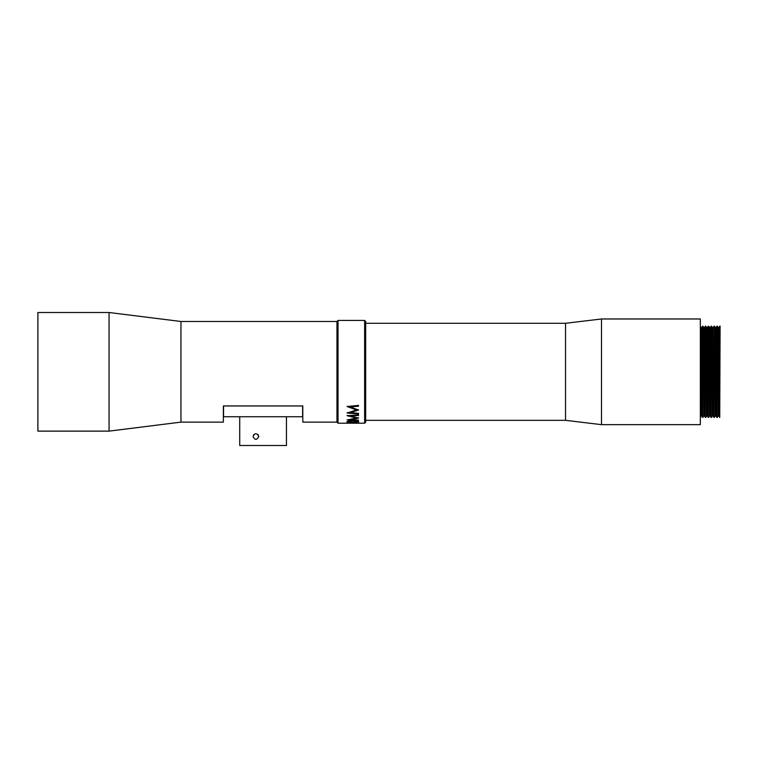 <?xml version="1.0" encoding="UTF-8"?>
<svg xmlns="http://www.w3.org/2000/svg" width="758" height="758" viewBox="0 0 758 758"><rect width="100%" height="100%" fill="white"/><g stroke="black" fill="none" stroke-linecap="round" stroke-linejoin="round"><path stroke-width="1.14" d="M364.626 320.416L365.697 321.487L365.697 422.13L364.626 423.21L364.626 320.416L338.021 320.416L338.021 423.21L336.95 422.13L336.95 321.487L338.021 320.416M365.697 323.287L565.544 323.287L565.544 420.33L365.697 420.33M565.544 323.287L601.492 318.976L601.492 424.651L565.544 420.33M336.95 321.487L180.954 321.487L109.067 312.504L37.9 312.504L37.9 431.122L109.067 431.122L109.067 312.504M336.95 422.13L302.802 422.13L302.802 405.956L223.364 405.956L223.364 422.13L180.954 422.13L180.954 321.487M601.492 318.976L700.335 318.976L700.335 424.651L601.492 424.651M700.335 326.726L700.837 327.598L700.837 416.019L700.335 416.9M701.662 371.808L701.662 416.019L702.486 417.459L702.486 326.167L701.662 327.598L701.662 371.808M258.772 436.513C256.82 432.771 254.896 432.771 253.02 436.513C254.896 440.246 256.82 440.246 258.772 436.513L258.099 434.656M286.448 416.739L286.448 445.496L239.718 445.496L239.718 416.739M253.02 436.513L253.864 434.476M702.884 417.459L703.718 416.019L703.718 327.598L702.884 326.167L702.486 417.459M704.533 371.808L704.533 416.019L705.366 417.459L705.366 326.167L704.533 327.598L704.533 371.808M705.755 417.459L706.589 416.019L706.589 327.598L705.755 326.167L705.366 417.459M707.413 371.808L707.413 416.019L708.237 417.459L708.237 326.167L707.413 327.598L707.413 371.808M708.635 417.459L709.46 416.019L709.46 327.598L708.635 326.167L708.237 417.459M709.46 416.019L710.284 416.019L711.118 417.459L711.118 326.167L710.284 327.598L710.284 416.019M709.46 327.598L710.284 327.598M711.506 417.459L712.34 416.019L712.34 327.598L711.506 326.167L711.118 417.459M712.34 327.598L713.164 327.598L713.164 416.019L713.989 417.459L714.387 326.167L713.989 417.459M714.387 326.167L715.211 327.598L715.211 416.019L714.387 417.459M715.211 416.019L716.035 416.019L716.869 417.459L716.869 326.167L716.035 327.598L716.035 416.019M715.211 327.598L716.035 327.598M717.258 417.459L718.091 416.019L718.091 327.598L717.258 326.167L716.869 417.459M718.091 416.019L718.906 416.019L719.74 417.459L720.1 326.167L719.74 417.459M718.091 327.598L718.906 327.598L718.906 416.019M352.811 420.898C349.58 420.861 347.581 421.202 346.804 421.922C347.571 422.49 349.58 422.727 352.811 422.632L358.809 421.922C358.051 421.202 356.052 420.861 352.811 420.898L357.634 421.912L356.923 421.164M350.281 419.724L358.515 418.065L350.3 416.009L358.515 415.441L358.515 414.891L347.098 415.697L356.468 418.018L347.098 419.941L358.515 420.444L350.281 419.724L358.515 417.743M350.281 412.655L358.515 410.012L350.3 406.97L358.515 406.165L358.515 405.397L347.098 406.525L356.468 409.945L347.098 413.025L358.515 413.906L358.515 413.309L350.281 412.655L358.515 409.746M364.626 423.21L338.021 423.21M355.587 423.21L347.979 423.135L355.587 423.21M348.235 423.21L349.732 423.21M352.811 422.632L347.979 421.562M358.515 420.112L348.358 419.657M347.098 415.469L356.468 418.018M350.3 416.009L358.515 414.891M347.098 412.74L358.515 413.309M347.098 406.392L356.468 409.945M350.3 406.97L358.515 405.928L358.515 405.397M357.634 421.912L352.811 422.471M347.979 421.912L352.811 421.192M302.622 405.956L302.622 416.739L223.544 416.739L223.544 405.956M180.954 422.13L109.067 431.122M700.837 416.019L701.662 416.019M703.718 416.019L704.533 416.019M706.589 416.019L707.413 416.019M712.34 416.019L713.164 416.019M700.837 327.598L701.662 327.598M703.718 327.598L704.533 327.598M706.589 327.598L707.413 327.598M713.164 327.598L713.989 326.167M718.906 327.598L719.74 326.167"/></g></svg>
